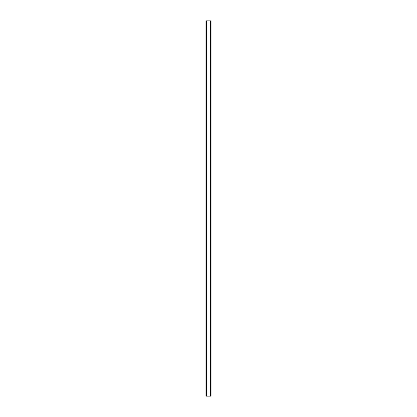 <?xml version="1.0" encoding="UTF-8"?>
<svg xmlns="http://www.w3.org/2000/svg" width="417" height="417" viewBox="0 0 417 417"><rect width="100%" height="100%" fill="white"/><g stroke="black" fill="none" stroke-linecap="round" stroke-linejoin="round"><path stroke-width="0.63" d="M210.757 20.85L205.951 20.85L205.951 396.15L211.049 396.15L211.049 20.85L210.757 20.85L210.757 396.15M206.681 20.85L206.681 396.15L206.681 20.85M210.319 396.15L210.319 20.85L210.319 396.15M205.951 20.85L205.951 396.15M206.796 20.85L206.796 396.15M210.204 20.85L210.204 396.15M211.049 20.85L211.049 396.15M205.982 20.85L205.982 396.15M206.18 20.85L206.18 396.15M206.243 20.85L206.243 396.15M206.712 20.85L206.712 396.15M210.288 20.85L210.288 396.15M210.82 20.85L210.82 396.15M211.018 20.85L211.018 396.15"/></g></svg>
